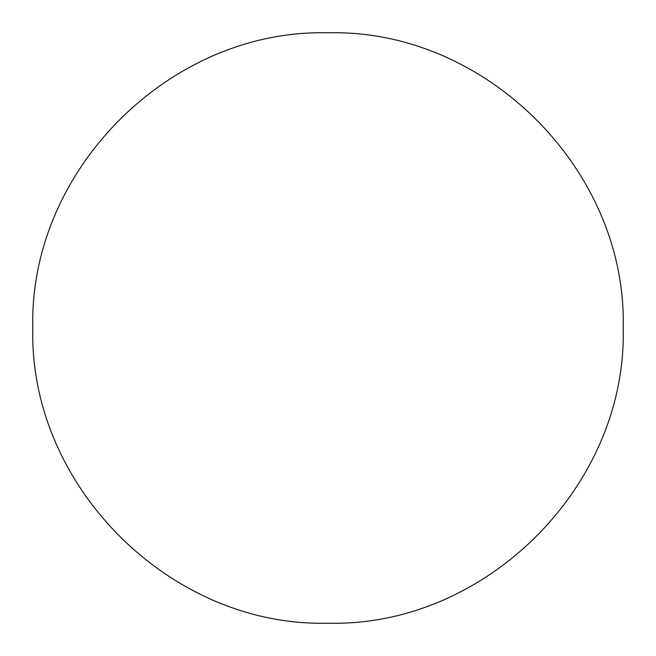 <?xml version="1.0" encoding="UTF-8"?>
<svg xmlns="http://www.w3.org/2000/svg" width="656" height="656" viewBox="0 0 656 656"><rect width="100%" height="100%" fill="white"/><g stroke="black" fill="none" stroke-linecap="round" stroke-linejoin="round"><path stroke-width="0.98" d="M32.8 328C28.749 485.76 170.24 627.251 328 623.2C485.76 627.251 627.251 485.76 623.2 328C627.251 170.24 485.76 28.749 328 32.8C170.24 28.749 28.749 170.24 32.8 328"/></g></svg>
